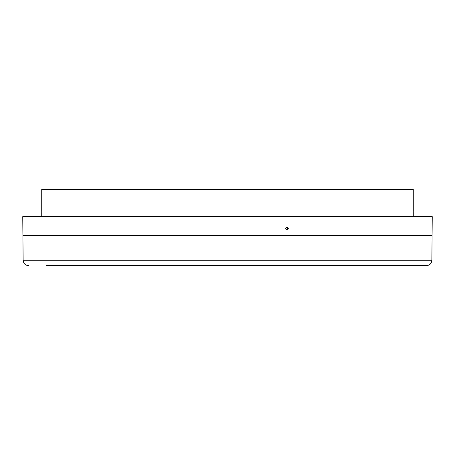<?xml version="1.0" encoding="UTF-8"?>
<svg xmlns="http://www.w3.org/2000/svg" width="455" height="455" viewBox="0 0 455 455"><rect width="100%" height="100%" fill="white"/><g stroke="black" fill="none" stroke-linecap="round" stroke-linejoin="round"><path stroke-width="0.68" d="M286.559 227.147L287.412 228.427L286.553 229.707M288.305 228.427L286.997 229.786L285.695 228.427L287.003 227.062L288.305 228.427M178.747 216.66L22.75 216.66L22.915 235.639L432.085 235.639L432.25 216.66L178.747 216.66M413.276 216.66L413.276 212.513M413.265 210.608L413.265 212.513M413.276 210.608L413.276 189.354L41.724 189.354L41.724 210.745M41.735 210.745L41.735 212.65M41.724 216.66L41.724 212.65M46.598 265.646L426.426 265.646L46.598 265.646M28.574 265.646C25.287 265.328 23.472 263.53 23.125 260.243L431.875 260.243L432.085 235.639M23.125 260.243L22.915 235.639M431.875 260.243C431.528 263.53 429.713 265.328 426.426 265.646"/></g></svg>
